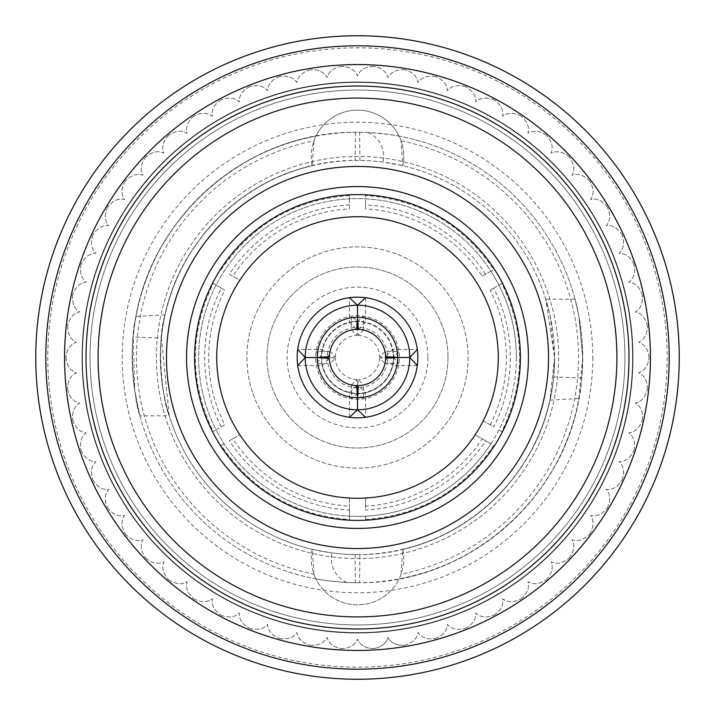 <?xml version="1.0" encoding="UTF-8"?>
<svg xmlns="http://www.w3.org/2000/svg" width="715" height="715" viewBox="0 0 715 715"><rect width="100%" height="100%" fill="white"/><g stroke="black" fill="none" stroke-linecap="round" stroke-linejoin="round"><path stroke-width="0.54" stroke-dasharray="3.58 2.68" d="M373.462 648.648A291.586 291.586 0 0 1 373.105 648.666C364.972 648.094 359.761 644.876 357.5 639.031C359.761 644.876 364.963 648.085 373.105 648.666A291.586 291.586 0 0 0 373.462 648.648C381.497 647.191 386.323 643.437 387.941 637.378C390.819 642.946 396.342 645.582 404.502 645.27C396.342 645.582 390.819 642.946 387.941 637.378C386.323 643.437 381.497 647.191 373.462 648.648M404.851 645.216A291.586 291.586 0 0 1 404.502 645.27A291.586 291.586 0 0 0 404.851 645.216C412.671 642.901 417.068 638.647 418.025 632.453C421.484 637.673 427.257 639.693 435.337 638.504C427.257 639.693 421.493 637.673 418.025 632.453C417.068 638.647 412.68 642.901 404.851 645.216M435.676 638.406A291.586 291.586 0 0 1 435.337 638.504A291.586 291.586 0 0 0 435.676 638.406C443.211 635.26 447.116 630.558 447.393 624.293C451.406 629.111 457.359 630.496 465.259 628.44C457.359 630.496 451.406 629.111 447.393 624.293C447.116 630.558 443.211 635.26 435.676 638.406M465.59 628.315A291.586 291.586 0 0 1 465.259 628.44A291.586 291.586 0 0 0 465.59 628.315C472.74 624.365 476.11 619.27 475.716 613.014C480.221 617.367 486.289 618.1 493.922 615.204C486.289 618.1 480.221 617.367 475.716 613.014C476.11 619.262 472.74 624.365 465.59 628.315M494.235 615.034A291.586 291.586 0 0 1 493.922 615.204A291.586 291.586 0 0 0 494.235 615.034C500.92 610.342 503.718 604.908 502.645 598.732C507.596 602.575 513.71 602.647 520.985 598.947C513.71 602.647 507.596 602.575 502.645 598.732C503.718 604.908 500.92 610.342 494.235 615.034M521.28 598.741A291.586 291.586 0 0 1 520.985 598.947A291.586 291.586 0 0 0 521.28 598.741C527.411 593.361 529.609 587.65 527.876 581.626C533.211 584.906 539.298 584.316 546.135 579.847C539.307 584.316 533.22 584.906 527.876 581.626C529.609 587.65 527.411 593.352 521.28 598.741M546.403 579.624A291.586 291.586 0 0 1 546.135 579.847A291.586 291.586 0 0 0 546.403 579.624C551.917 573.6 553.481 567.692 551.113 561.892C556.771 564.582 562.759 563.331 569.069 558.156C562.759 563.331 556.771 564.582 551.113 561.892C553.49 567.692 551.917 573.6 546.403 579.624M569.31 557.897A291.586 291.586 0 0 1 569.069 558.156A291.586 291.586 0 0 0 569.31 557.897C574.145 551.319 575.066 545.268 572.072 539.762C577.988 541.818 583.806 539.932 589.526 534.105C583.815 539.932 577.997 541.818 572.072 539.762C575.066 545.268 574.145 551.31 569.31 557.897M589.741 533.819A291.586 291.586 0 0 1 589.526 534.105A291.586 291.586 0 0 0 589.741 533.819C593.825 526.758 594.094 520.645 590.519 515.488C596.632 516.9 602.209 514.398 607.258 507.981C602.209 514.398 596.632 516.9 590.519 515.488C594.094 520.645 593.825 526.749 589.741 533.819M607.437 507.677A291.586 291.586 0 0 1 607.258 507.981A291.586 291.586 0 0 0 607.437 507.677C610.744 500.214 610.342 494.11 606.24 489.373C612.46 490.115 617.733 487.022 622.059 480.096C617.742 487.013 612.46 490.106 606.24 489.373C610.342 494.11 610.744 500.214 607.437 507.677M622.211 479.774A291.586 291.586 0 0 1 622.059 480.096A291.586 291.586 0 0 0 622.211 479.774C624.687 471.998 623.632 465.974 619.038 461.702C625.303 461.765 630.21 458.127 633.767 450.772C630.219 458.118 625.303 461.765 619.038 461.702C623.632 465.974 624.687 471.989 622.211 479.774M633.883 450.432A291.586 291.586 0 0 1 633.767 450.772A291.586 291.586 0 0 0 633.883 450.432C635.501 442.433 633.794 436.561 628.771 432.816C635.009 432.2 639.496 428.044 642.231 420.357C639.496 428.044 635.009 432.2 628.771 432.816C633.794 436.561 635.501 442.433 633.883 450.432M642.311 420.009A291.586 291.586 0 0 1 642.231 420.357A291.586 291.586 0 0 0 642.311 420.009C643.053 411.885 640.729 406.227 635.322 403.046C641.453 401.759 645.466 397.147 647.361 389.201C645.475 397.147 641.462 401.759 635.322 403.046C640.729 406.227 643.053 411.876 642.311 420.009M647.397 388.853A291.586 291.586 0 0 1 647.361 389.201A291.586 291.586 0 0 0 647.397 388.853C647.263 380.693 644.331 375.321 638.62 372.738C644.581 370.799 648.067 365.776 649.086 357.679C648.067 365.776 644.581 370.799 638.62 372.738C644.331 375.321 647.263 380.684 647.397 388.853M649.086 357.321A291.586 291.586 0 0 1 649.086 357.679A291.586 291.586 0 0 0 649.086 357.321C648.067 349.224 644.581 344.201 638.62 342.262C644.331 339.679 647.263 334.316 647.397 326.147C647.263 334.307 644.331 339.679 638.62 342.262C644.581 344.201 648.067 349.224 649.086 357.321M647.361 325.799A291.586 291.586 0 0 1 647.397 326.147A291.586 291.586 0 0 0 647.361 325.799C645.475 317.853 641.462 313.242 635.322 311.955C640.729 308.773 643.053 303.124 642.311 294.991C643.053 303.115 640.729 308.773 635.322 311.955C641.453 313.242 645.466 317.853 647.361 325.799M642.231 294.643A291.586 291.586 0 0 1 642.311 294.991A291.586 291.586 0 0 0 642.231 294.643C639.496 286.956 635.009 282.8 628.771 282.184C633.794 278.439 635.501 272.567 633.883 264.568C635.501 272.567 633.794 278.439 628.771 282.184C635.009 282.8 639.496 286.956 642.231 294.643M633.767 264.228A291.586 291.586 0 0 1 633.883 264.568A291.586 291.586 0 0 0 633.767 264.228C630.219 256.882 625.303 253.235 619.038 253.298C623.632 249.026 624.687 243.011 622.211 235.226C624.687 243.002 623.632 249.026 619.038 253.298C625.303 253.235 630.21 256.873 633.767 264.228M622.059 234.904A291.586 291.586 0 0 1 622.211 235.226A291.586 291.586 0 0 0 622.059 234.904C617.742 227.987 612.46 224.894 606.24 225.627C610.342 220.89 610.744 214.786 607.437 207.323C610.744 214.786 610.342 220.89 606.24 225.627C612.46 224.885 617.733 227.978 622.059 234.904M607.258 207.019A291.586 291.586 0 0 1 607.437 207.323A291.586 291.586 0 0 0 607.258 207.019C602.209 200.602 596.632 198.1 590.519 199.512C594.094 194.355 593.825 188.251 589.741 181.181C593.825 188.242 594.094 194.355 590.519 199.512C596.632 198.1 602.209 200.602 607.258 207.019M589.526 180.895A291.586 291.586 0 0 1 589.741 181.181A291.586 291.586 0 0 0 589.526 180.895C583.815 175.068 577.997 173.182 572.072 175.238C575.066 169.732 574.145 163.69 569.31 157.103C574.145 163.681 575.066 169.732 572.072 175.238C577.988 173.182 583.806 175.068 589.526 180.895M569.069 156.844A291.586 291.586 0 0 1 569.31 157.103A291.586 291.586 0 0 0 569.069 156.844C562.759 151.669 556.771 150.418 551.113 153.108C553.49 147.308 551.917 141.4 546.403 135.376C551.917 141.4 553.481 147.308 551.113 153.108C556.771 150.418 562.759 151.669 569.069 156.844M546.135 135.153A291.586 291.586 0 0 1 546.403 135.376A291.586 291.586 0 0 0 546.135 135.153C539.307 130.684 533.22 130.094 527.876 133.374C529.609 127.35 527.411 121.648 521.28 116.259C527.411 121.639 529.609 127.35 527.876 133.374C533.211 130.094 539.298 130.684 546.135 135.153M520.985 116.053A291.586 291.586 0 0 1 521.28 116.259A291.586 291.586 0 0 0 520.985 116.053C513.71 112.353 507.596 112.425 502.645 116.268C503.718 110.092 500.92 104.658 494.235 99.966C500.92 104.658 503.718 110.092 502.645 116.268C507.596 112.425 513.71 112.353 520.985 116.053M493.922 99.796A291.586 291.586 0 0 1 494.235 99.966A291.586 291.586 0 0 0 493.922 99.796C486.289 96.9 480.221 97.633 475.716 101.986C476.11 95.739 472.74 90.635 465.59 86.685C472.74 90.635 476.11 95.73 475.716 101.986C480.221 97.633 486.289 96.9 493.922 99.796M465.259 86.56A291.586 291.586 0 0 1 465.59 86.685A291.586 291.586 0 0 0 465.259 86.56C457.359 84.504 451.406 85.889 447.393 90.707C447.116 84.442 443.211 79.74 435.676 76.594C443.211 79.74 447.116 84.442 447.393 90.707C451.406 85.889 457.359 84.504 465.259 86.56M435.337 76.496A291.586 291.586 0 0 1 435.676 76.594A291.586 291.586 0 0 0 435.337 76.496C427.257 75.307 421.493 77.327 418.025 82.547C417.068 76.353 412.68 72.099 404.851 69.784C412.671 72.099 417.068 76.353 418.025 82.547C421.484 77.327 427.257 75.307 435.337 76.496M404.502 69.73A291.586 291.586 0 0 1 404.851 69.784A291.586 291.586 0 0 0 404.502 69.73C396.342 69.418 390.819 72.054 387.941 77.622C386.323 71.563 381.497 67.809 373.462 66.352C381.497 67.809 386.323 71.563 387.941 77.622C390.819 72.054 396.342 69.418 404.502 69.73M373.105 66.334A291.586 291.586 0 0 1 373.462 66.352A291.586 291.586 0 0 0 373.105 66.334C364.972 66.906 359.761 70.124 357.5 75.969C355.239 70.124 350.037 66.915 341.895 66.334C350.028 66.906 355.239 70.124 357.5 75.969C359.761 70.124 364.963 66.915 373.105 66.334M341.538 66.352A291.586 291.586 0 0 1 341.895 66.334A291.586 291.586 0 0 0 341.538 66.352C333.503 67.809 328.677 71.563 327.059 77.622C324.181 72.054 318.658 69.418 310.498 69.73C318.658 69.418 324.181 72.054 327.059 77.622C328.677 71.563 333.503 67.809 341.538 66.352M310.149 69.784A291.586 291.586 0 0 1 310.498 69.73A291.586 291.586 0 0 0 310.149 69.784C302.329 72.099 297.932 76.353 296.975 82.547C293.516 77.327 287.743 75.307 279.663 76.496C287.743 75.307 293.507 77.327 296.975 82.547C297.932 76.353 302.32 72.099 310.149 69.784M279.324 76.594A291.586 291.586 0 0 1 279.663 76.496A291.586 291.586 0 0 0 279.324 76.594C271.789 79.74 267.884 84.442 267.607 90.707C263.594 85.889 257.641 84.504 249.741 86.56C257.641 84.504 263.594 85.889 267.607 90.707C267.884 84.442 271.789 79.74 279.324 76.594M249.41 86.685A291.586 291.586 0 0 1 249.741 86.56A291.586 291.586 0 0 0 249.41 86.685C242.26 90.635 238.89 95.73 239.284 101.986C234.779 97.633 228.711 96.9 221.078 99.796C228.711 96.9 234.779 97.633 239.284 101.986C238.89 95.739 242.26 90.635 249.41 86.685M220.765 99.966A291.586 291.586 0 0 1 221.078 99.796A291.586 291.586 0 0 0 220.765 99.966C214.08 104.658 211.283 110.092 212.355 116.268C207.404 112.425 201.29 112.353 194.015 116.053C201.29 112.353 207.404 112.425 212.355 116.268C211.283 110.092 214.08 104.658 220.765 99.966M193.72 116.259A291.586 291.586 0 0 1 194.015 116.053A291.586 291.586 0 0 0 193.72 116.259C187.589 121.639 185.391 127.35 187.124 133.374C181.789 130.094 175.702 130.684 168.865 135.153C175.693 130.684 181.78 130.094 187.124 133.374C185.391 127.35 187.589 121.648 193.72 116.259M168.597 135.376A291.586 291.586 0 0 1 168.865 135.153A291.586 291.586 0 0 0 168.597 135.376C163.083 141.4 161.519 147.308 163.887 153.108C158.23 150.418 152.241 151.669 145.931 156.844C152.241 151.669 158.23 150.418 163.887 153.108C161.51 147.308 163.083 141.4 168.597 135.376M145.69 157.103A291.586 291.586 0 0 1 145.931 156.844A291.586 291.586 0 0 0 145.69 157.103C140.855 163.681 139.934 169.732 142.928 175.238C137.012 173.182 131.194 175.068 125.474 180.895C131.185 175.068 137.003 173.182 142.928 175.238C139.934 169.732 140.855 163.69 145.69 157.103M125.259 181.181A291.586 291.586 0 0 1 125.474 180.895A291.586 291.586 0 0 0 125.259 181.181C121.175 188.242 120.907 194.355 124.482 199.512C118.368 198.1 112.791 200.602 107.742 207.019C112.791 200.602 118.368 198.1 124.482 199.512C120.907 194.355 121.175 188.251 125.259 181.181M107.563 207.323A291.586 291.586 0 0 1 107.742 207.019A291.586 291.586 0 0 0 107.563 207.323C104.256 214.786 104.658 220.89 108.76 225.627C102.54 224.885 97.267 227.978 92.941 234.904C97.258 227.987 102.54 224.894 108.76 225.627C104.658 220.89 104.256 214.786 107.563 207.323M92.789 235.226A291.586 291.586 0 0 1 92.941 234.904A291.586 291.586 0 0 0 92.789 235.226C90.313 243.002 91.368 249.026 95.962 253.298C89.697 253.235 84.79 256.873 81.233 264.228C84.781 256.882 89.697 253.235 95.962 253.298C91.368 249.026 90.313 243.011 92.789 235.226M81.117 264.568A291.586 291.586 0 0 1 81.233 264.228A291.586 291.586 0 0 0 81.117 264.568C79.499 272.567 81.206 278.439 86.229 282.184C79.991 282.8 75.504 286.956 72.769 294.643C75.504 286.956 79.991 282.8 86.229 282.184C81.206 278.439 79.499 272.567 81.117 264.568M72.689 294.991A291.586 291.586 0 0 1 72.769 294.643A291.586 291.586 0 0 0 72.689 294.991C71.947 303.115 74.271 308.773 79.678 311.955C73.547 313.242 69.534 317.853 67.639 325.799C69.525 317.853 73.538 313.242 79.678 311.955C74.271 308.773 71.947 303.124 72.689 294.991M67.603 326.147A291.586 291.586 0 0 1 67.639 325.799A291.586 291.586 0 0 0 67.603 326.147C67.737 334.307 70.669 339.679 76.38 342.262C70.419 344.201 66.933 349.224 65.914 357.321C66.933 349.224 70.419 344.201 76.38 342.262C70.669 339.679 67.737 334.316 67.603 326.147M65.914 357.679A291.586 291.586 0 0 1 65.914 357.321A291.586 291.586 0 0 0 65.914 357.679C66.933 365.776 70.419 370.799 76.38 372.738C70.669 375.321 67.737 380.684 67.603 388.853C67.737 380.693 70.669 375.321 76.38 372.738C70.419 370.799 66.933 365.776 65.914 357.679M67.639 389.201A291.586 291.586 0 0 1 67.603 388.853A291.586 291.586 0 0 0 67.639 389.201C69.525 397.147 73.538 401.759 79.678 403.046C74.271 406.227 71.947 411.876 72.689 420.009C71.947 411.885 74.271 406.227 79.678 403.046C73.547 401.759 69.534 397.147 67.639 389.201M72.769 420.357A291.586 291.586 0 0 1 72.689 420.009A291.586 291.586 0 0 0 72.769 420.357C75.504 428.044 79.991 432.2 86.229 432.816C81.206 436.561 79.499 442.433 81.117 450.432C79.499 442.433 81.206 436.561 86.229 432.816C79.991 432.2 75.504 428.044 72.769 420.357M81.233 450.772A291.586 291.586 0 0 1 81.117 450.432A291.586 291.586 0 0 0 81.233 450.772C84.781 458.118 89.697 461.765 95.962 461.702C91.368 465.974 90.313 471.989 92.789 479.774C90.313 471.998 91.368 465.974 95.962 461.702C89.697 461.765 84.79 458.127 81.233 450.772M92.941 480.096A291.586 291.586 0 0 1 92.789 479.774A291.586 291.586 0 0 0 92.941 480.096C97.258 487.013 102.54 490.106 108.76 489.373C104.658 494.11 104.256 500.214 107.563 507.677C104.256 500.214 104.658 494.11 108.76 489.373C102.54 490.115 97.267 487.022 92.941 480.096M107.742 507.981A291.586 291.586 0 0 1 107.563 507.677A291.586 291.586 0 0 0 107.742 507.981C112.791 514.398 118.368 516.9 124.482 515.488C120.907 520.645 121.175 526.749 125.259 533.819C121.175 526.758 120.907 520.645 124.482 515.488C118.368 516.9 112.791 514.398 107.742 507.981M125.474 534.105A291.586 291.586 0 0 1 125.259 533.819A291.586 291.586 0 0 0 125.474 534.105C131.185 539.932 137.003 541.818 142.928 539.762C139.934 545.268 140.855 551.31 145.69 557.897C140.855 551.319 139.934 545.268 142.928 539.762C137.012 541.818 131.194 539.932 125.474 534.105M145.931 558.156A291.586 291.586 0 0 1 145.69 557.897A291.586 291.586 0 0 0 145.931 558.156C152.241 563.331 158.23 564.582 163.887 561.892C161.51 567.692 163.083 573.6 168.597 579.624C163.083 573.6 161.519 567.692 163.887 561.892C158.23 564.582 152.241 563.331 145.931 558.156M168.865 579.847A291.586 291.586 0 0 1 168.597 579.624A291.586 291.586 0 0 0 168.865 579.847C175.693 584.316 181.78 584.906 187.124 581.626C185.391 587.65 187.589 593.352 193.72 598.741C187.589 593.361 185.391 587.65 187.124 581.626C181.789 584.906 175.702 584.316 168.865 579.847M194.015 598.947A291.586 291.586 0 0 1 193.72 598.741A291.586 291.586 0 0 0 194.015 598.947C201.29 602.647 207.404 602.575 212.355 598.732C211.283 604.908 214.08 610.342 220.765 615.034C214.08 610.342 211.283 604.908 212.355 598.732C207.404 602.575 201.29 602.647 194.015 598.947M221.078 615.204A291.586 291.586 0 0 1 220.765 615.034A291.586 291.586 0 0 0 221.078 615.204C228.711 618.1 234.779 617.367 239.284 613.014C238.89 619.262 242.26 624.365 249.41 628.315C242.26 624.365 238.89 619.27 239.284 613.014C234.779 617.367 228.711 618.1 221.078 615.204M249.741 628.44A291.586 291.586 0 0 1 249.41 628.315A291.586 291.586 0 0 0 249.741 628.44C257.641 630.496 263.594 629.111 267.607 624.293C267.884 630.558 271.789 635.26 279.324 638.406C271.789 635.26 267.884 630.558 267.607 624.293C263.594 629.111 257.641 630.496 249.741 628.44M279.663 638.504A291.586 291.586 0 0 1 279.324 638.406A291.586 291.586 0 0 0 279.663 638.504C287.743 639.693 293.507 637.673 296.975 632.453C297.932 638.647 302.32 642.901 310.149 645.216C302.329 642.901 297.932 638.647 296.975 632.453C293.516 637.673 287.743 639.693 279.663 638.504M310.498 645.27A291.586 291.586 0 0 1 310.149 645.216A291.586 291.586 0 0 0 310.498 645.27C318.658 645.582 324.181 642.946 327.059 637.378C328.677 643.437 333.503 647.191 341.538 648.648C333.503 647.191 328.677 643.437 327.059 637.378C324.181 642.946 318.658 645.582 310.498 645.27M224.117 443.8L221.248 445.454C252.1 490.713 294.83 515.39 349.456 519.474L349.456 498.033A140.766 140.766 0 0 1 239.811 434.738L229.345 440.78A152.831 152.831 0 0 0 349.456 510.117L349.456 516.159A158.864 158.864 0 0 1 216.073 429.867L221.301 426.846A152.831 152.831 0 0 1 221.301 288.154L213.204 283.48C189.43 332.824 189.43 382.176 213.204 431.52L216.073 429.867A158.864 158.864 0 0 1 349.456 198.841L349.456 195.535M221.301 426.846L224.796 424.826A148.809 148.809 0 0 1 224.796 290.174L221.301 288.154M224.796 290.174L216.073 285.133M216.073 429.867L224.796 424.826M349.456 510.117L349.456 506.095A148.809 148.809 0 0 1 232.84 438.76L239.811 434.738A140.766 140.766 0 0 1 239.811 280.262L232.84 276.24A148.809 148.809 0 0 1 349.456 208.905L349.456 198.841A158.864 158.864 0 0 1 490.883 271.2L493.752 269.546C462.9 224.287 420.17 199.61 365.544 195.526L365.544 208.905A148.809 148.809 0 0 1 482.16 276.24L490.883 271.2A158.864 158.864 0 0 1 498.927 429.867L501.796 431.52C525.57 382.176 525.57 332.824 501.796 283.48L490.204 290.174A148.809 148.809 0 0 1 490.204 424.826L493.699 426.846A152.831 152.831 0 0 0 493.699 288.154L498.927 285.133M485.655 274.22A152.831 152.831 0 0 0 365.544 204.883L365.544 198.841M365.544 204.883L365.544 208.905M482.16 276.24L490.883 271.2M349.456 204.883A152.831 152.831 0 0 0 229.345 274.22L239.811 280.262A140.766 140.766 0 0 1 498.266 357.5A140.766 140.766 0 0 1 483.233 420.804L493.699 426.846M493.699 288.154L490.204 290.174M490.204 424.826L483.233 420.804A140.766 140.766 0 0 1 475.189 434.738L482.16 438.76A148.809 148.809 0 0 1 365.544 506.095L365.544 510.117A152.831 152.831 0 0 0 485.655 440.78L490.883 443.8A158.864 158.864 0 0 1 365.544 516.159L365.544 519.465M365.544 519.474C420.17 515.39 462.9 490.713 493.752 445.454L475.189 434.738A140.766 140.766 0 0 1 365.544 498.033L365.544 510.117M485.655 440.78L482.16 438.76M365.544 506.095L365.544 498.033A140.766 140.766 0 0 1 349.456 498.033L349.456 506.095M349.456 195.526C294.83 199.61 252.1 224.287 221.248 269.546L224.117 271.2M229.345 274.22L232.84 276.24M349.456 208.905L349.456 198.841M401.052 140.828A220.998 220.998 0 0 1 401.052 574.172A46.252 46.252 0 0 1 313.948 574.172A220.998 220.998 0 0 1 313.948 140.828A46.252 46.252 0 0 1 401.052 140.828L402.804 165.71A46.252 46.252 0 0 0 399.077 136.145C395.002 135.037 384.688 133.83 368.136 132.525A225.225 225.225 0 0 0 359.618 132.284L355.427 132.284C250.59 131.238 153.144 213.222 136.038 316.486C127.833 346.453 135.546 407.416 139.613 414.53C142.374 425.756 128.253 377.913 133.204 337.024L161.384 338.061L169.258 415.826L139.943 415.817L134.751 390.774L133.204 337.024C140.551 239.346 219.112 152.688 315.923 136.145A46.252 46.252 0 0 1 399.077 136.145A225.225 225.225 0 0 1 582.725 357.5A225.225 225.225 0 0 1 244.888 552.552A225.225 225.225 0 0 1 244.888 162.448A225.225 225.225 0 0 1 582.725 357.5L578.918 316.271L575.057 299.192L578.918 316.245L582.716 357.5L578.962 398.514C561.856 501.778 464.41 583.762 359.574 582.716L359.851 554.554L355.087 554.554A197.072 197.072 0 0 1 331.983 552.909L312.196 549.29A197.072 197.072 0 0 1 312.196 165.71C231.982 183.389 168.275 256.354 161.384 338.061C155.986 379.656 172.458 426.712 168.74 414.119C163.503 405.763 155.557 343.54 165.102 314.85C182.852 227.593 266.043 159.946 355.149 160.446L359.913 160.446A197.072 197.072 0 0 1 383.017 162.091L402.804 165.71A197.072 197.072 0 0 1 554.572 357.5A197.072 197.072 0 0 1 258.964 528.171A197.072 197.072 0 0 1 258.964 186.829A197.072 197.072 0 0 1 554.572 357.5L550.201 316.236L545.742 299.174L554.554 357.5L553.616 376.939C546.725 458.646 483.018 531.611 402.804 549.29A197.072 197.072 0 0 0 554.572 357.5L549.898 400.15C532.148 487.407 448.957 555.054 359.851 554.554M401.052 574.172L402.804 549.29C404.797 559.648 403.555 569.506 399.077 578.855A225.225 225.225 0 0 0 582.725 357.5L581.796 377.976C574.449 475.654 495.888 562.312 399.077 578.855A46.252 46.252 0 0 1 315.923 578.855A225.225 225.225 0 0 1 315.923 136.145C311.445 145.494 310.203 155.352 312.196 165.71L313.948 140.828M313.948 574.172L312.196 549.29A46.252 46.252 0 0 0 315.923 578.855C319.998 579.963 330.312 581.17 346.864 582.475A225.225 225.225 0 0 0 355.382 582.716L359.574 582.716M363.533 329.999L363.533 316.11A41.828 41.828 0 0 1 399.328 357.5A41.828 41.828 0 0 1 336.586 393.724A41.828 41.828 0 0 1 336.586 321.276A41.828 41.828 0 0 1 398.89 363.533A41.828 41.828 0 0 1 316.11 363.533A41.828 41.828 0 0 1 363.533 316.11L357.518 321.705L351.467 316.11L351.467 329.999A28.153 28.153 0 0 1 363.533 329.999L358.054 335.389L357.518 327.336A30.164 30.164 0 0 1 387.664 357.482L379.611 356.946L385.001 351.467A28.153 28.153 0 0 1 343.423 381.882A28.153 28.153 0 0 1 343.423 333.119A28.153 28.153 0 0 1 385.001 363.533L379.611 358.054L387.664 357.518A30.164 30.164 0 0 1 357.518 387.664A30.164 30.164 0 0 1 327.336 357.518A30.164 30.164 0 0 1 357.482 327.336L356.946 335.389L351.467 329.999M351.467 385.001L356.946 379.611L357.482 387.664L358.054 379.611L363.533 385.001A28.153 28.153 0 0 1 351.467 385.001L351.467 398.89L357.482 393.295A35.795 35.795 0 0 1 321.705 357.518L335.389 358.054L329.999 363.533A28.153 28.153 0 0 1 329.999 351.467L316.11 351.467L321.705 357.482A35.795 35.795 0 0 1 357.482 321.705A35.795 35.795 0 0 1 393.295 357.482L398.89 351.467L385.001 351.467M329.999 351.467L335.389 356.946L321.705 357.518L316.11 363.533L329.999 363.533M357.482 321.705L357.482 327.336L357.518 321.705M385.001 363.533L398.89 363.533L393.295 357.518L387.664 357.482L393.295 357.518A35.795 35.795 0 0 1 357.518 393.295L363.533 398.89L363.533 385.001M357.482 387.664L357.482 393.295L357.518 387.664M335.389 356.946A22.12 22.12 0 0 1 356.946 335.389M358.054 335.389A22.12 22.12 0 0 1 379.611 356.946M356.946 379.611A22.12 22.12 0 0 1 335.389 358.054M329.981 351.557A28.153 28.153 0 0 1 351.557 329.981M363.443 329.981A28.153 28.153 0 0 1 385.019 351.557M351.557 385.019A28.153 28.153 0 0 1 329.981 363.443M329.365 356.606L322.206 349.456A36.197 36.197 0 0 1 349.456 322.206L356.606 329.365M358.394 329.365L365.544 322.206A36.197 36.197 0 0 1 392.794 349.456L385.635 356.606M356.606 385.635L349.456 392.794A36.197 36.197 0 0 1 322.206 365.544L329.365 358.394M232.84 438.76L229.345 440.78M498.266 357.5A140.766 140.766 0 0 1 287.117 479.408A140.766 140.766 0 0 1 287.117 235.593A140.766 140.766 0 0 1 498.266 357.5A140.766 140.766 0 0 1 287.117 479.408A140.766 140.766 0 0 1 287.117 235.593A140.766 140.766 0 0 1 498.266 357.5M468.102 357.5A110.602 110.602 0 0 1 302.204 453.283A110.602 110.602 0 0 1 302.204 261.717A110.602 110.602 0 0 1 468.102 357.5A110.602 110.602 0 0 1 302.204 453.283A110.602 110.602 0 0 1 302.204 261.717A110.602 110.602 0 0 1 468.102 357.5M447.992 357.5A90.492 90.492 0 0 1 312.249 435.873A90.492 90.492 0 0 1 312.249 279.127A90.492 90.492 0 0 1 447.992 357.5A90.492 90.492 0 0 1 312.249 435.873A90.492 90.492 0 0 1 312.249 279.127A90.492 90.492 0 0 1 447.992 357.5A90.492 90.492 0 0 1 312.249 435.873A90.492 90.492 0 0 1 312.249 279.127A90.492 90.492 0 0 1 447.992 357.5M379.611 358.054A22.12 22.12 0 0 1 358.054 379.611M385.019 363.443A28.153 28.153 0 0 1 363.443 385.019M393.697 357.5A36.197 36.197 0 0 1 339.402 388.844A36.197 36.197 0 0 1 339.402 326.156A36.197 36.197 0 0 1 393.697 357.5M365.544 297.708L365.544 322.206A36.197 36.197 0 0 0 357.813 321.303M357.187 321.303A36.197 36.197 0 0 0 349.456 322.206L349.456 297.708M393.697 357.187A36.197 36.197 0 0 0 392.794 349.456L417.292 349.456M385.635 358.394L392.794 365.544A36.197 36.197 0 0 0 393.697 357.813M417.292 365.544L392.794 365.544A36.197 36.197 0 0 1 365.544 392.794L358.394 385.635M349.456 417.292L349.456 392.794A36.197 36.197 0 0 0 357.187 393.697M357.813 393.697A36.197 36.197 0 0 0 365.544 392.794L365.544 417.292M297.708 365.544L322.206 365.544A36.197 36.197 0 0 1 321.303 357.813M321.303 357.187A36.197 36.197 0 0 1 322.206 349.456L297.708 349.456M417.828 357.5A60.328 60.328 0 0 1 327.336 409.749A60.328 60.328 0 0 1 327.336 305.251A60.328 60.328 0 0 1 417.828 357.5M628.977 357.5A271.477 271.477 0 0 1 221.766 592.61A271.477 271.477 0 0 1 221.766 122.39A271.477 271.477 0 0 1 628.977 357.5A271.477 271.477 0 0 1 221.766 592.61A271.477 271.477 0 0 1 221.766 122.39A271.477 271.477 0 0 1 628.977 357.5A271.477 271.477 0 0 1 221.766 592.61A271.477 271.477 0 0 1 221.766 122.39A271.477 271.477 0 0 1 628.977 357.5A271.477 271.477 0 0 1 221.766 592.61A271.477 271.477 0 0 1 221.766 122.39A271.477 271.477 0 0 1 628.977 357.5M632.596 357.5A275.096 275.096 0 0 1 219.952 595.738A275.096 275.096 0 0 1 219.952 119.262A275.096 275.096 0 0 1 632.596 357.5A275.096 275.096 0 0 1 219.952 595.738A275.096 275.096 0 0 1 219.952 119.262A275.096 275.096 0 0 1 632.596 357.5A275.096 275.096 0 0 1 219.952 595.738A275.096 275.096 0 0 1 219.952 119.262A275.096 275.096 0 0 1 632.596 357.5A275.096 275.096 0 0 1 219.952 595.738A275.096 275.096 0 0 1 219.952 119.262A275.096 275.096 0 0 1 632.596 357.5M669.195 357.5A311.695 311.695 0 0 1 201.657 627.439A311.695 311.695 0 0 1 201.657 87.561A311.695 311.695 0 0 1 669.195 357.5A311.695 311.695 0 0 1 201.657 627.439A311.695 311.695 0 0 1 201.657 87.561A311.695 311.695 0 0 1 669.195 357.5A311.695 311.695 0 0 1 201.657 627.439A311.695 311.695 0 0 1 201.657 87.561A311.695 311.695 0 0 1 669.195 357.5A311.695 311.695 0 0 1 201.657 627.439A311.695 311.695 0 0 1 201.657 87.561A311.695 311.695 0 0 1 669.195 357.5A311.695 311.695 0 0 1 201.657 627.439A311.695 311.695 0 0 1 201.657 87.561A311.695 311.695 0 0 1 669.195 357.5M679.25 357.5A321.75 321.75 0 0 1 196.625 636.144A321.75 321.75 0 0 1 196.625 78.856A321.75 321.75 0 0 1 679.25 357.5M667.184 357.5A309.684 309.684 0 0 1 202.658 625.697A309.684 309.684 0 0 1 202.658 89.303A309.684 309.684 0 0 1 667.184 357.5M558.594 357.5A201.094 201.094 0 0 1 256.953 531.656A201.094 201.094 0 0 1 256.953 183.344A201.094 201.094 0 0 1 558.594 357.5A201.094 201.094 0 0 1 256.953 531.656A201.094 201.094 0 0 1 256.953 183.344A201.094 201.094 0 0 1 558.594 357.5M632.998 357.5A275.498 275.498 0 0 1 219.755 596.087A275.498 275.498 0 0 1 219.755 118.913A275.498 275.498 0 0 1 632.998 357.5A275.498 275.498 0 0 1 219.755 596.087A275.498 275.498 0 0 1 219.755 118.913A275.498 275.498 0 0 1 632.998 357.5A275.498 275.498 0 0 1 357.42 632.998A275.498 275.498 0 0 1 82.002 357.33A275.498 275.498 0 0 1 357.58 82.002A275.498 275.498 0 0 1 632.998 357.5A275.498 275.498 0 0 1 219.755 596.087A275.498 275.498 0 0 1 219.755 118.913A275.498 275.498 0 0 1 632.998 357.5A275.498 275.498 0 0 1 219.755 596.087A275.498 275.498 0 0 1 219.755 118.913A275.498 275.498 0 0 1 632.998 357.5A275.498 275.498 0 0 1 219.755 596.087A275.498 275.498 0 0 1 219.755 118.913A275.498 275.498 0 0 1 632.998 357.5M341.895 648.666A291.586 291.586 0 0 1 341.538 648.648A291.586 291.586 0 0 0 341.895 648.666C350.028 648.094 355.239 644.876 357.5 639.031C355.239 644.876 350.037 648.085 341.895 648.666M624.955 357.5A267.455 267.455 0 0 1 223.777 589.124A267.455 267.455 0 0 1 223.777 125.876A267.455 267.455 0 0 1 624.955 357.5A267.455 267.455 0 0 1 223.777 589.124A267.455 267.455 0 0 1 223.777 125.876A267.455 267.455 0 0 1 624.955 357.5M516.364 357.5A158.864 158.864 0 0 1 278.072 495.084A158.864 158.864 0 0 1 278.072 219.916A158.864 158.864 0 0 1 516.364 357.5M365.544 516.159A158.864 158.864 0 0 1 349.456 516.159M498.927 429.867A158.864 158.864 0 0 1 490.883 443.8M549.898 400.15L578.962 398.514M581.796 377.976L553.616 376.939M165.102 314.85L136.038 316.486M355.427 132.284L355.149 160.446M355.087 554.554L355.382 582.716M359.913 160.446L359.618 132.284M427.883 357.5A70.383 70.383 0 0 1 322.304 418.454A70.383 70.383 0 0 1 322.304 296.546A70.383 70.383 0 0 1 427.883 357.5M592.78 357.5A235.28 235.28 0 0 1 239.865 561.257A235.28 235.28 0 0 1 239.865 153.743A235.28 235.28 0 0 1 592.78 357.5M312.196 549.29A46.252 46.252 0 0 0 315.923 578.855M402.804 165.71A46.252 46.252 0 0 0 399.077 136.145M346.864 582.475A26.142 26.142 0 0 1 331.983 552.909M368.136 132.525A26.142 26.142 0 0 1 383.017 162.091M575.057 299.183L545.742 299.183"/><path stroke-width="1.07" d="M329.365 356.606A28.153 28.153 0 0 1 356.606 329.365L357.482 317.281L358.394 329.365A28.153 28.153 0 0 1 385.635 356.606L397.719 357.482L385.635 358.394A28.153 28.153 0 0 1 358.394 385.635L357.518 397.719L356.606 385.635A28.153 28.153 0 0 1 329.365 358.394L317.281 357.518L329.365 356.606M317.281 357.482A40.219 40.219 0 0 1 357.482 317.281A40.219 40.219 0 0 1 397.719 357.482A40.219 40.219 0 0 1 357.518 397.719A40.219 40.219 0 0 1 317.281 357.518L305.216 357.482A52.284 52.284 0 0 1 357.482 305.216L357.482 317.281L357.518 305.216A52.284 52.284 0 0 1 409.784 357.482L397.719 357.482L409.784 357.518A52.284 52.284 0 0 1 357.518 409.784A52.284 52.284 0 0 1 305.216 357.518L317.281 357.518M357.482 397.719L357.482 409.784L349.456 417.292A60.328 60.328 0 0 1 297.708 365.544L305.216 357.518L297.708 349.456A60.328 60.328 0 0 1 349.456 297.708L357.482 305.216L365.544 297.708A60.328 60.328 0 0 1 417.292 349.456L409.784 357.482L417.292 365.544A60.328 60.328 0 0 1 365.544 417.292L357.518 409.784L357.518 397.719M357.813 321.303A36.197 36.197 0 0 0 357.187 321.303M393.697 357.813A36.197 36.197 0 0 0 393.697 357.187M357.187 393.697A36.197 36.197 0 0 0 357.813 393.697M321.303 357.813A36.197 36.197 0 0 1 321.303 357.187M417.292 349.456A60.328 60.328 0 0 1 417.292 365.544M365.544 417.292A60.328 60.328 0 0 1 349.456 417.292M297.708 365.544A60.328 60.328 0 0 1 297.708 349.456M349.456 297.708A60.328 60.328 0 0 1 365.544 297.708M498.266 357.5A140.766 140.766 0 0 1 287.117 479.408A140.766 140.766 0 0 1 287.117 235.593A140.766 140.766 0 0 1 498.266 357.5M520.386 357.5A162.886 162.886 0 0 1 276.053 498.561A162.886 162.886 0 0 1 276.053 216.439A162.886 162.886 0 0 1 520.386 357.5M528.43 357.5A170.93 170.93 0 0 1 272.04 505.532A170.93 170.93 0 0 1 272.04 209.468A170.93 170.93 0 0 1 528.43 357.5M548.539 357.5A191.039 191.039 0 0 1 261.985 522.942A191.039 191.039 0 0 1 261.985 192.058A191.039 191.039 0 0 1 548.539 357.5M616.911 357.5A259.411 259.411 0 0 1 227.799 582.153A259.411 259.411 0 0 1 227.799 132.847A259.411 259.411 0 0 1 616.911 357.5M628.977 357.5A271.477 271.477 0 0 1 221.766 592.61A271.477 271.477 0 0 1 221.766 122.39A271.477 271.477 0 0 1 628.977 357.5M650.436 357.5A292.935 292.935 0 0 1 211.032 611.191A292.935 292.935 0 0 1 211.032 103.809A292.935 292.935 0 0 1 650.436 357.5M669.195 357.5A311.695 311.695 0 0 1 201.657 627.439A311.695 311.695 0 0 1 201.657 87.561A311.695 311.695 0 0 1 669.195 357.5M679.25 357.5A321.75 321.75 0 0 1 196.625 636.144A321.75 321.75 0 0 1 196.625 78.856A321.75 321.75 0 0 1 679.25 357.5"/></g></svg>
